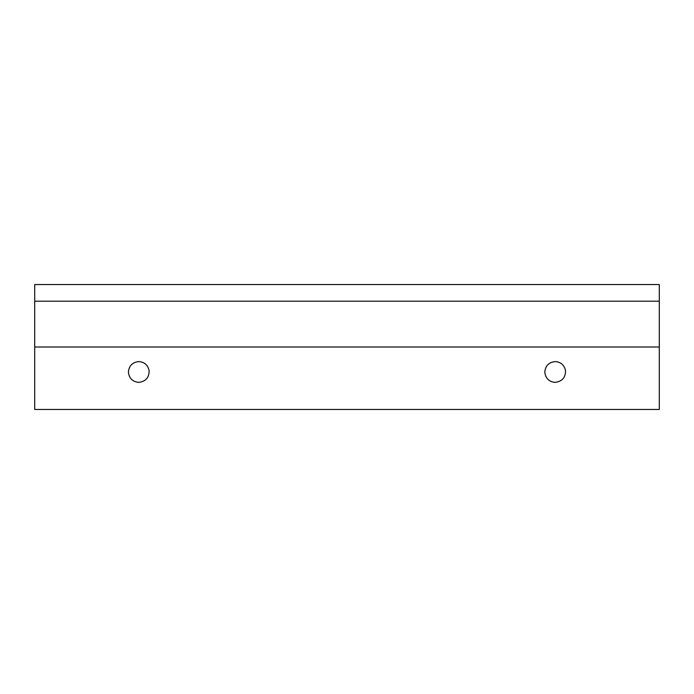 <?xml version="1.0" encoding="UTF-8"?>
<svg xmlns="http://www.w3.org/2000/svg" width="694" height="694" viewBox="0 0 694 694"><rect width="100%" height="100%" fill="white"/><g stroke="black" fill="none" stroke-linecap="round" stroke-linejoin="round"><path stroke-width="1.04" d="M544.79 372.071C545.501 378.317 548.971 381.752 555.2 382.394C562.14 381.44 565.584 377.545 565.532 370.691C565.584 377.545 562.14 381.44 555.2 382.394C548.971 381.752 545.501 378.317 544.79 372.071C545.406 365.755 548.876 362.259 555.2 361.574C560.813 361.982 564.257 365.018 565.532 370.691C564.257 365.018 560.813 361.982 555.2 361.574M128.39 372.071C129.101 378.317 132.571 381.752 138.8 382.394C145.74 381.44 149.184 377.545 149.132 370.691C149.184 377.545 145.74 381.44 138.8 382.394C132.571 381.752 129.101 378.317 128.39 372.071C129.006 365.755 132.476 362.259 138.8 361.574C144.413 361.982 147.857 365.018 149.132 370.691C147.857 365.018 144.413 361.982 138.8 361.574M659.3 301.196L659.3 409.46L34.7 409.46L34.7 284.54L659.3 284.54L659.3 301.196L34.7 301.196M659.3 347L34.7 347"/></g></svg>
